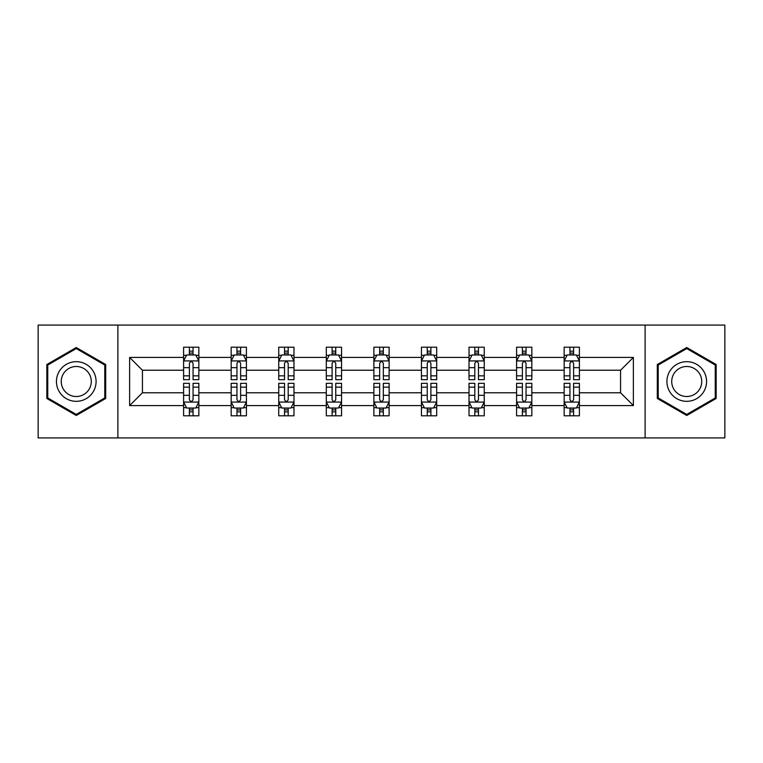 <?xml version="1.0" encoding="UTF-8"?>
<svg xmlns="http://www.w3.org/2000/svg" width="763" height="763" viewBox="0 0 763 763"><rect width="100%" height="100%" fill="white"/><g stroke="black" fill="none" stroke-linecap="round" stroke-linejoin="round"><path stroke-width="1.14" d="M645.107 325.086L38.15 325.086L38.15 437.914L724.85 437.914L724.85 325.086L645.107 325.086L645.107 437.914M579.403 405.592L579.403 392.783L620.567 392.783L633.376 405.592L579.403 405.592L579.403 415.806L573.604 415.806L573.604 408.033M117.893 437.914L117.893 325.086M564.153 405.592L531.83 405.592L531.83 392.783L564.153 392.783L564.153 415.806L579.403 415.806L579.403 407.661L576.532 407.661M531.83 405.592L531.83 415.806L526.041 415.806L526.041 408.033M516.58 405.592L484.257 405.592L484.257 392.783L516.58 392.783L516.58 415.806L531.83 415.806L531.83 407.661L528.959 407.661M484.257 405.592L484.257 415.806L478.468 415.806L478.468 408.033M469.016 405.592L436.694 405.592L436.694 392.783L469.016 392.783L469.016 415.806L484.257 415.806L484.257 407.661L481.396 407.661M436.694 405.592L436.694 415.806L430.895 415.806L430.895 408.033M421.443 405.592L389.12 405.592L389.12 392.783L421.443 392.783L421.443 415.806L436.694 415.806L436.694 407.661L433.823 407.661M389.12 405.592L389.12 415.806L383.331 415.806L383.331 408.033M373.88 405.592L341.557 405.592L341.557 392.783L373.88 392.783L373.88 415.806L389.12 415.806L389.12 407.661L386.259 407.661M341.557 405.592L341.557 415.806L335.758 415.806L335.758 408.033M326.306 405.592L293.984 405.592L293.984 392.783L326.306 392.783L326.306 415.806L341.557 415.806L341.557 407.661L338.686 407.661M293.984 405.592L293.984 415.806L288.195 415.806L288.195 408.033M278.743 405.592L246.42 405.592L246.42 392.783L278.743 392.783L278.743 415.806L293.984 415.806L293.984 407.661L291.123 407.661M246.42 405.592L246.42 415.806L240.622 415.806L240.622 408.033M231.17 405.592L198.847 405.592L198.847 392.783L231.17 392.783L231.17 415.806L246.42 415.806L246.42 407.661L243.55 407.661M198.847 405.592L198.847 415.806L193.058 415.806L193.058 408.033M183.597 405.592L129.624 405.592L129.624 357.408L183.597 357.408L183.597 370.217L142.433 370.217L142.433 392.783L183.597 392.783L183.597 415.806L198.847 415.806L198.847 407.661L195.977 407.661M186.468 355.339L183.597 355.339L183.597 347.194L183.597 357.408M189.396 354.967L189.396 347.194L183.597 347.194L198.847 347.194L198.847 357.408L231.17 357.408L231.17 347.194L246.42 347.194L246.42 357.408L278.743 357.408L278.743 347.194L293.984 347.194L293.984 357.408L326.306 357.408L326.306 347.194L341.557 347.194L341.557 357.408L373.88 357.408L373.88 347.194L389.12 347.194L389.12 357.408L421.443 357.408L421.443 347.194L436.694 347.194L436.694 357.408L469.016 357.408L469.016 347.194L484.257 347.194L484.257 357.408L516.58 357.408L516.58 347.194L531.83 347.194L531.83 357.408L564.153 357.408L564.153 347.194L579.403 347.194L579.403 357.408L633.376 357.408L633.376 405.592M564.153 357.408L564.153 370.217L531.83 370.217L531.83 357.408M516.58 357.408L516.58 370.217L484.257 370.217L484.257 357.408M469.016 357.408L469.016 370.217L436.694 370.217L436.694 357.408M421.443 357.408L421.443 370.217L389.12 370.217L389.12 357.408M373.88 357.408L373.88 370.217L341.557 370.217L341.557 357.408M326.306 357.408L326.306 370.217L293.984 370.217L293.984 357.408M278.743 357.408L278.743 370.217L246.42 370.217L246.42 357.408M231.17 357.408L231.17 370.217L198.847 370.217L198.847 357.408M129.624 357.408L142.433 370.217M620.567 392.783L620.567 370.217L579.403 370.217L579.403 357.408M569.942 354.814L573.604 354.814M522.378 354.814L526.041 354.814M474.805 354.814L478.468 354.814M427.242 354.814L430.895 354.814M379.669 354.814L383.331 354.814M332.105 354.814L335.758 354.814M284.532 354.814L288.195 354.814M236.959 354.814L240.622 354.814M189.396 354.814L193.058 354.814M189.396 408.186L193.058 408.186M236.959 408.186L240.622 408.186M284.532 408.186L288.195 408.186M332.105 408.186L335.758 408.186M379.669 408.186L383.331 408.186M427.242 408.186L430.895 408.186M474.805 408.186L478.468 408.186M522.378 408.186L526.041 408.186M569.942 408.186L573.604 408.186M142.433 392.783L129.624 405.592M633.376 357.408L620.567 370.217M105.695 364.514L76.262 347.518L46.839 364.514L46.839 398.486L76.262 415.482L105.695 398.486L105.695 364.514M657.305 364.514L657.305 398.486L686.738 415.482L716.161 398.486L716.161 364.514L686.738 347.518L657.305 364.514M193.058 351.161L189.396 351.161M183.597 375.844L183.597 379.669L189.396 379.669L189.396 375.844L183.597 375.844L183.597 370.217M198.847 370.217L198.847 379.669L193.058 379.669L193.058 363.36C191.837 361.004 190.616 361.004 189.396 363.36L189.396 375.844M195.977 355.339L198.847 355.339L198.847 347.194L193.058 347.194L193.058 354.967M198.847 361.071L195.795 354.967L186.649 354.967L183.597 361.071M189.396 411.839L193.058 411.839M198.847 387.156L198.847 383.331L193.058 383.331L193.058 387.156L198.847 387.156L198.847 392.783M183.597 392.783L183.597 383.331L189.396 383.331L189.396 399.64C190.616 401.996 191.837 401.996 193.058 399.64L193.058 387.156M186.468 407.661L183.597 407.661L183.597 415.806L189.396 415.806L189.396 408.033M183.597 401.929L186.649 408.033L195.795 408.033L198.847 401.929M240.622 351.161L236.959 351.161M234.041 355.339L231.17 355.339L231.17 347.194L236.959 347.194L236.959 354.967M231.17 375.844L231.17 379.669L236.959 379.669L236.959 375.844L231.17 375.844L231.17 370.217M246.42 370.217L246.42 379.669L240.622 379.669L240.622 363.36C239.401 361.004 238.19 361.004 236.959 363.36L236.959 375.844M243.55 355.339L246.42 355.339L246.42 347.194L240.622 347.194L240.622 354.967M246.42 361.071L243.368 354.967L234.222 354.967L231.17 361.071M288.195 351.161L284.532 351.161M281.604 355.339L278.743 355.339L278.743 347.194L284.532 347.194L284.532 354.967M278.743 375.844L278.743 379.669L284.532 379.669L284.532 375.844L278.743 375.844L278.743 370.217M293.984 370.217L293.984 379.669L288.195 379.669L288.195 363.36C286.974 361.004 285.753 361.004 284.532 363.36L284.532 375.844M291.123 355.339L293.984 355.339L293.984 347.194L288.195 347.194L288.195 354.967M293.984 361.071L290.932 354.967L281.785 354.967L278.743 361.071M236.959 411.839L240.622 411.839M246.42 387.156L246.42 383.331L240.622 383.331L240.622 387.156L246.42 387.156L246.42 392.783M231.17 392.783L231.17 383.331L236.959 383.331L236.959 399.64C238.18 401.996 239.401 401.996 240.622 399.64L240.622 387.156M234.041 407.661L231.17 407.661L231.17 415.806L236.959 415.806L236.959 408.033M231.17 401.929L234.222 408.033L243.368 408.033L246.42 401.929M284.532 411.839L288.195 411.839M293.984 387.156L293.984 383.331L288.195 383.331L288.195 387.156L293.984 387.156L293.984 392.783M278.743 392.783L278.743 383.331L284.532 383.331L284.532 399.64C285.753 401.996 286.974 401.996 288.195 399.64L288.195 387.156M281.604 407.661L278.743 407.661L278.743 415.806L284.532 415.806L284.532 408.033M278.743 401.929L281.785 408.033L290.932 408.033L293.984 401.929M59.104 371.591A19.819 19.819 0 0 0 66.352 398.668A19.819 19.819 0 0 0 93.429 391.409A19.819 19.819 0 0 0 86.181 364.332A19.819 19.819 0 0 0 59.104 371.591M63.272 373.994A15.002 15.002 0 0 0 68.765 394.5A15.002 15.002 0 0 0 89.261 389.006A15.002 15.002 0 0 0 83.768 368.5A15.002 15.002 0 0 0 63.272 373.994M104.779 365.038L104.779 397.962L76.262 414.423L47.754 397.962L47.754 365.038L76.262 348.577L104.779 365.038M669.571 371.591A19.819 19.819 0 0 0 676.819 398.668A19.819 19.819 0 0 0 703.896 391.409A19.819 19.819 0 0 0 696.648 364.332A19.819 19.819 0 0 0 669.571 371.591M673.739 373.994A15.002 15.002 0 0 0 679.232 394.5A15.002 15.002 0 0 0 699.728 389.006A15.002 15.002 0 0 0 694.235 368.5A15.002 15.002 0 0 0 673.739 373.994M715.246 365.038L715.246 397.962L686.738 414.423L658.221 397.962L658.221 365.038L686.738 348.577L715.246 365.038M335.758 351.161L332.105 351.161M329.177 355.339L326.306 355.339L326.306 347.194L332.105 347.194L332.105 354.967M326.306 375.844L326.306 379.669L332.105 379.669L332.105 375.844L326.306 375.844L326.306 370.217M341.557 370.217L341.557 379.669L335.758 379.669L335.758 363.36C334.547 361.004 333.326 361.004 332.105 363.36L332.105 375.844M338.686 355.339L341.557 355.339L341.557 347.194L335.758 347.194L335.758 354.967M341.557 361.071L338.505 354.967L329.358 354.967L326.306 361.071M332.105 411.839L335.758 411.839M341.557 387.156L341.557 383.331L335.758 383.331L335.758 387.156L341.557 387.156L341.557 392.783M326.306 392.783L326.306 383.331L332.105 383.331L332.105 399.64C333.317 401.996 334.537 401.996 335.758 399.64L335.758 387.156M329.177 407.661L326.306 407.661L326.306 415.806L332.105 415.806L332.105 408.033M326.306 401.929L329.358 408.033L338.505 408.033L341.557 401.929M383.331 351.161L379.669 351.161M376.741 355.339L373.88 355.339L373.88 347.194L379.669 347.194L379.669 354.967M373.88 375.844L373.88 379.669L379.669 379.669L379.669 375.844L373.88 375.844L373.88 370.217M389.12 370.217L389.12 379.669L383.331 379.669L383.331 363.36C382.11 361.004 380.89 361.004 379.669 363.36L379.669 375.844M386.259 355.339L389.12 355.339L389.12 347.194L383.331 347.194L383.331 354.967M389.12 361.071L386.078 354.967L376.922 354.967L373.88 361.071M379.669 411.839L383.331 411.839M389.12 387.156L389.12 383.331L383.331 383.331L383.331 387.156L389.12 387.156L389.12 392.783M373.88 392.783L373.88 383.331L379.669 383.331L379.669 399.64C380.89 401.996 382.11 401.996 383.331 399.64L383.331 387.156M376.741 407.661L373.88 407.661L373.88 415.806L379.669 415.806L379.669 408.033M373.88 401.929L376.922 408.033L386.078 408.033L389.12 401.929M430.895 351.161L427.242 351.161M424.314 355.339L421.443 355.339L421.443 347.194L427.242 347.194L427.242 354.967M421.443 375.844L421.443 379.669L427.242 379.669L427.242 375.844L421.443 375.844L421.443 370.217M436.694 370.217L436.694 379.669L430.895 379.669L430.895 363.36C429.683 361.004 428.463 361.004 427.242 363.36L427.242 375.844M433.823 355.339L436.694 355.339L436.694 347.194L430.895 347.194L430.895 354.967M436.694 361.071L433.642 354.967L424.495 354.967L421.443 361.071M427.242 411.839L430.895 411.839M436.694 387.156L436.694 383.331L430.895 383.331L430.895 387.156L436.694 387.156L436.694 392.783M421.443 392.783L421.443 383.331L427.242 383.331L427.242 399.64C428.453 401.996 429.674 401.996 430.895 399.64L430.895 387.156M424.314 407.661L421.443 407.661L421.443 415.806L427.242 415.806L427.242 408.033M421.443 401.929L424.495 408.033L433.642 408.033L436.694 401.929M478.468 351.161L474.805 351.161M471.877 355.339L469.016 355.339L469.016 347.194L474.805 347.194L474.805 354.967M469.016 375.844L469.016 379.669L474.805 379.669L474.805 375.844L469.016 375.844L469.016 370.217M484.257 370.217L484.257 379.669L478.468 379.669L478.468 363.36C477.247 361.004 476.026 361.004 474.805 363.36L474.805 375.844M481.396 355.339L484.257 355.339L484.257 347.194L478.468 347.194L478.468 354.967M484.257 361.071L481.215 354.967L472.068 354.967L469.016 361.071M474.805 411.839L478.468 411.839M484.257 387.156L484.257 383.331L478.468 383.331L478.468 387.156L484.257 387.156L484.257 392.783M469.016 392.783L469.016 383.331L474.805 383.331L474.805 399.64C476.026 401.996 477.247 401.996 478.468 399.64L478.468 387.156M471.877 407.661L469.016 407.661L469.016 415.806L474.805 415.806L474.805 408.033M469.016 401.929L472.068 408.033L481.215 408.033L484.257 401.929M526.041 351.161L522.378 351.161M519.45 355.339L516.58 355.339L516.58 347.194L522.378 347.194L522.378 354.967M516.58 375.844L516.58 379.669L522.378 379.669L522.378 375.844L516.58 375.844L516.58 370.217M531.83 370.217L531.83 379.669L526.041 379.669L526.041 363.36C524.82 361.004 523.599 361.004 522.378 363.36L522.378 375.844M528.959 355.339L531.83 355.339L531.83 347.194L526.041 347.194L526.041 354.967M531.83 361.071L528.778 354.967L519.632 354.967L516.58 361.071M522.378 411.839L526.041 411.839M531.83 387.156L531.83 383.331L526.041 383.331L526.041 387.156L531.83 387.156L531.83 392.783M516.58 392.783L516.58 383.331L522.378 383.331L522.378 399.64C523.599 401.996 524.81 401.996 526.041 399.64L526.041 387.156M519.45 407.661L516.58 407.661L516.58 415.806L522.378 415.806L522.378 408.033M516.58 401.929L519.632 408.033L528.778 408.033L531.83 401.929M573.604 351.161L569.942 351.161M567.023 355.339L564.153 355.339L564.153 347.194L569.942 347.194L569.942 354.967M564.153 375.844L564.153 379.669L569.942 379.669L569.942 375.844L564.153 375.844L564.153 370.217M579.403 370.217L579.403 379.669L573.604 379.669L573.604 363.36C572.384 361.004 571.163 361.004 569.942 363.36L569.942 375.844M576.532 355.339L579.403 355.339L579.403 347.194L573.604 347.194L573.604 354.967M579.403 361.071L576.351 354.967L567.205 354.967L564.153 361.071M569.942 411.839L573.604 411.839M579.403 387.156L579.403 383.331L573.604 383.331L573.604 387.156L579.403 387.156L579.403 392.783M564.153 392.783L564.153 383.331L569.942 383.331L569.942 399.64C571.163 401.996 572.384 401.996 573.604 399.64L573.604 387.156M567.023 407.661L564.153 407.661L564.153 415.806L569.942 415.806L569.942 408.033M564.153 401.929L567.205 408.033L576.351 408.033L579.403 401.929M198.771 360.918L183.673 360.918M198.847 375.844L193.058 375.844M189.396 367.671L183.597 367.671M198.847 367.671L193.058 367.671M193.058 353.097L189.396 353.097M183.673 402.082L198.771 402.082M183.597 387.156L189.396 387.156M193.058 395.329L198.847 395.329M183.597 395.329L189.396 395.329M189.396 409.903L193.058 409.903M246.344 360.918L231.246 360.918M246.42 375.844L240.622 375.844M236.959 367.671L231.17 367.671M246.42 367.671L240.622 367.671M240.622 353.097L236.959 353.097M293.908 360.918L278.819 360.918M293.984 375.844L288.195 375.844M284.532 367.671L278.743 367.671M293.984 367.671L288.195 367.671M288.195 353.097L284.532 353.097M231.246 402.082L246.344 402.082M231.17 387.156L236.959 387.156M240.622 395.329L246.42 395.329M231.17 395.329L236.959 395.329M236.959 409.903L240.622 409.903M278.819 402.082L293.908 402.082M278.743 387.156L284.532 387.156M288.195 395.329L293.984 395.329M278.743 395.329L284.532 395.329M284.532 409.903L288.195 409.903M341.481 360.918L326.383 360.918M341.557 375.844L335.758 375.844M332.105 367.671L326.306 367.671M341.557 367.671L335.758 367.671M335.758 353.097L332.105 353.097M326.383 402.082L341.481 402.082M326.306 387.156L332.105 387.156M335.758 395.329L341.557 395.329M326.306 395.329L332.105 395.329M332.105 409.903L335.758 409.903M389.044 360.918L373.956 360.918M389.12 375.844L383.331 375.844M379.669 367.671L373.88 367.671M389.12 367.671L383.331 367.671M383.331 353.097L379.669 353.097M373.956 402.082L389.044 402.082M373.88 387.156L379.669 387.156M383.331 395.329L389.12 395.329M373.88 395.329L379.669 395.329M379.669 409.903L383.331 409.903M436.617 360.918L421.519 360.918M436.694 375.844L430.895 375.844M427.242 367.671L421.443 367.671M436.694 367.671L430.895 367.671M430.895 353.097L427.242 353.097M421.519 402.082L436.617 402.082M421.443 387.156L427.242 387.156M430.895 395.329L436.694 395.329M421.443 395.329L427.242 395.329M427.242 409.903L430.895 409.903M484.181 360.918L469.092 360.918M484.257 375.844L478.468 375.844M474.805 367.671L469.016 367.671M484.257 367.671L478.468 367.671M478.468 353.097L474.805 353.097M469.092 402.082L484.181 402.082M469.016 387.156L474.805 387.156M478.468 395.329L484.257 395.329M469.016 395.329L474.805 395.329M474.805 409.903L478.468 409.903M531.754 360.918L516.656 360.918M531.83 375.844L526.041 375.844M522.378 367.671L516.58 367.671M531.83 367.671L526.041 367.671M526.041 353.097L522.378 353.097M516.656 402.082L531.754 402.082M516.58 387.156L522.378 387.156M526.041 395.329L531.83 395.329M516.58 395.329L522.378 395.329M522.378 409.903L526.041 409.903M579.327 360.918L564.229 360.918M579.403 375.844L573.604 375.844M569.942 367.671L564.153 367.671M579.403 367.671L573.604 367.671M573.604 353.097L569.942 353.097M564.229 402.082L579.327 402.082M564.153 387.156L569.942 387.156M573.604 395.329L579.403 395.329M564.153 395.329L569.942 395.329M569.942 409.903L573.604 409.903"/></g></svg>
